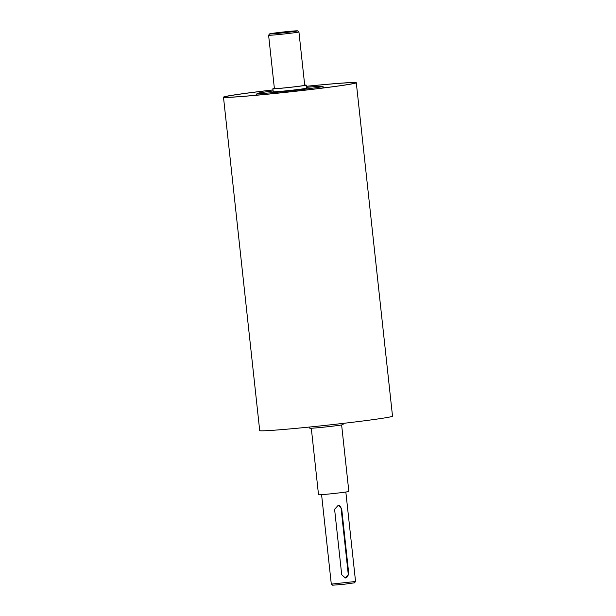 <?xml version="1.0" encoding="UTF-8"?>
<svg xmlns="http://www.w3.org/2000/svg" width="616" height="616" viewBox="0 0 616 616"><rect width="100%" height="100%" fill="white"/><g stroke="black" fill="none" stroke-linecap="round" stroke-linejoin="round"><path stroke-width="0.92" d="M342.989 423.408L343.12 424.586A16.778 0.485 173.8 0 1 326.488 426.873A16.778 0.485 173.8 0 1 309.763 428.205L309.632 427.027M304.697 85.077A16.778 0.485 173.8 0 1 305.767 85.054A16.778 0.485 173.8 0 1 306.237 85.116A16.778 0.485 173.8 0 1 289.612 87.403A16.778 0.485 173.8 0 1 272.88 88.735A16.778 0.485 173.8 0 1 274.374 88.373M274.828 88.627A15.254 0.439 -6.2 0 0 291.391 87.164A15.254 0.439 -6.2 0 0 304.72 85.278L298.929 31.932A15.254 0.439 -6.2 0 0 298.922 31.924A15.254 0.439 -6.2 0 1 283.814 34.019A15.254 0.439 -6.2 0 1 268.607 35.227A15.254 0.439 -6.2 0 0 268.607 35.227L274.397 88.573A15.254 0.439 -6.2 0 0 274.828 88.627M306.237 85.116L306.568 88.142A16.778 0.485 173.8 0 1 291.899 90.221A16.778 0.485 173.8 0 1 273.689 91.83A16.778 0.485 173.8 0 1 273.211 91.769L272.88 88.735M281.435 32.817L285.878 32.34M281.82 32.348L291.299 31.547L283.66 32.586L275.976 33.21L281.82 32.348M337.953 505.22A3.658 3.557 -89.4 0 1 341.095 508.454L348.209 573.92A3.658 3.557 -89.4 0 1 344.983 577.977M334.596 509.278L338.307 505.212L341.664 508.462L348.779 573.927L345.337 578L341.711 574.743L334.596 509.278M306.475 87.333A32.941 0.947 173.8 0 1 321.706 86.278A32.941 0.947 173.8 0 1 322.622 86.371A32.941 0.947 173.8 0 1 289.99 90.898A32.941 0.947 173.8 0 1 257.149 93.486A32.941 0.947 173.8 0 1 273.127 90.952M257.149 93.486L256.071 94.826A34.157 0.986 -6.2 0 0 256.064 94.856A34.157 0.986 -6.2 0 0 260.021 94.887M320.12 88.358A34.157 0.986 -6.2 0 0 323.985 87.48A34.157 0.986 -6.2 0 0 323.962 87.449L322.622 86.371M345.838 492.022L355.555 581.489L331.3 584.114L332.648 585.2L343.597 584.322L354.477 582.828L355.555 581.489M297.189 30.8A14.029 0.408 173.8 0 1 297.574 30.838A14.029 0.408 173.8 0 1 283.676 32.771A14.029 0.408 173.8 0 1 269.692 33.872A14.029 0.408 173.8 0 1 282.151 32.124A14.029 0.408 173.8 0 1 297.189 30.8M306.368 86.286A66.797 1.925 173.8 0 1 354.408 82.498A66.797 1.925 173.8 0 1 356.294 82.744L392.515 416.147A66.797 1.925 173.8 0 1 326.318 425.279A66.797 1.925 173.8 0 1 259.706 430.576L223.485 97.166A66.797 1.925 173.8 0 1 273.011 89.913M341.626 424.948L348.841 491.429A15.254 0.439 173.8 0 1 333.733 493.516A15.254 0.439 173.8 0 1 318.518 494.725L311.303 428.243M306.368 86.325A65.573 1.894 173.8 0 1 353.23 82.629A65.573 1.894 173.8 0 1 355.085 82.875A65.573 1.894 173.8 0 1 290.098 91.838A65.573 1.894 173.8 0 1 224.694 97.035A65.573 1.894 173.8 0 1 273.019 89.951M356.294 82.744A66.797 1.925 173.8 0 1 290.098 91.869A66.797 1.925 173.8 0 1 223.485 97.166M341.095 508.454L341.664 508.462M348.209 573.92L348.779 573.927M256.064 94.856L256.102 95.249M323.985 87.48L324.024 87.872M321.583 494.656L331.3 584.114M269.692 33.872L268.607 35.212M297.574 30.838L298.922 31.924"/></g></svg>
